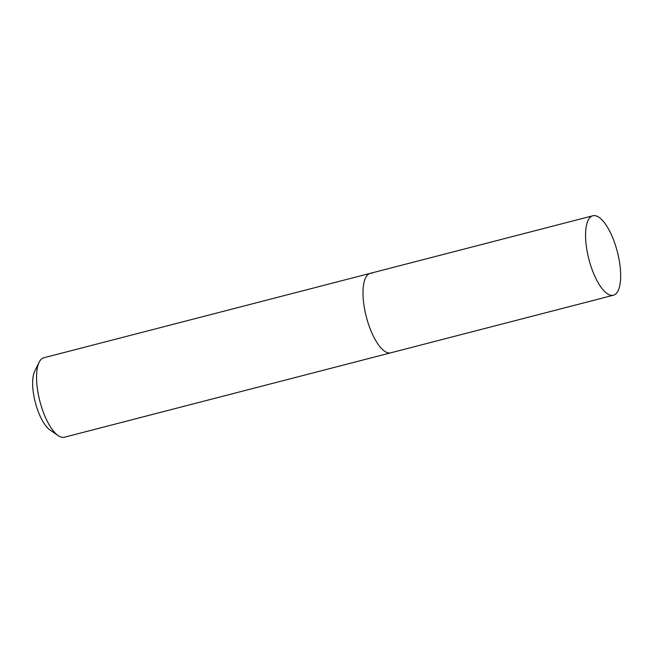 <?xml version="1.0" encoding="UTF-8"?>
<svg xmlns="http://www.w3.org/2000/svg" width="653" height="653" viewBox="0 0 653 653"><rect width="100%" height="100%" fill="white"/><g stroke="black" fill="none" stroke-linecap="round" stroke-linejoin="round"><path stroke-width="0.98" d="M372.218 273.191A41.041 14.709 75.5 0 0 370.267 273.338L43.833 357.762A41.041 14.709 75.5 0 0 39.156 362.219A41.041 14.709 75.5 0 0 39.866 401.179A41.041 14.709 75.5 0 0 58.133 435.6A41.041 14.709 75.5 0 0 62.435 437.371A41.041 14.709 75.5 0 0 64.386 437.232L613.396 295.238A41.041 14.709 75.5 0 0 617.999 254.425A41.041 14.709 75.5 0 0 594.785 215.629A41.041 14.709 75.5 0 0 592.842 215.768A41.041 14.709 75.5 0 0 588.231 256.58A41.041 14.709 75.5 0 0 611.445 295.376A41.041 14.709 75.5 0 0 613.396 295.238M388.878 352.947A41.041 14.709 75.5 0 0 390.821 352.8A41.041 14.709 75.5 0 1 388.878 352.947A41.041 14.709 75.5 0 1 365.664 314.142A41.041 14.709 75.5 0 1 370.267 273.338A41.041 14.709 75.5 0 0 365.664 314.142A41.041 14.709 75.5 0 0 388.878 352.947M39.156 362.219L34.723 371.198A32.83 11.77 75.5 0 0 35.295 402.362A32.83 11.77 75.5 0 0 49.906 429.903L58.133 435.6M370.267 273.338L592.842 215.768"/></g></svg>
